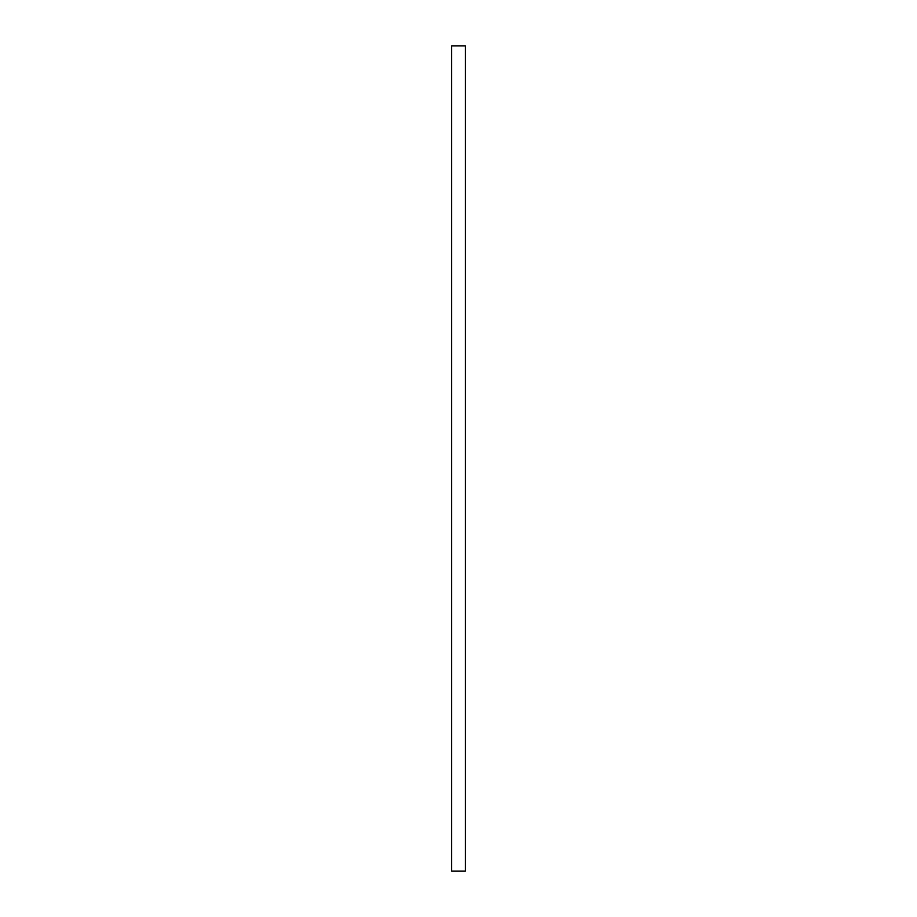 <?xml version="1.0" encoding="UTF-8"?>
<svg xmlns="http://www.w3.org/2000/svg" width="917" height="917" viewBox="0 0 917 917"><rect width="100%" height="100%" fill="white"/><g stroke="black" fill="none" stroke-linecap="round" stroke-linejoin="round"><path stroke-width="1.38" d="M452.31 871.15L451.623 871.15L451.623 45.85L465.377 45.85L465.377 871.15L452.31 871.15M451.623 871.15L451.623 45.85M465.377 45.85L465.377 871.15"/></g></svg>
